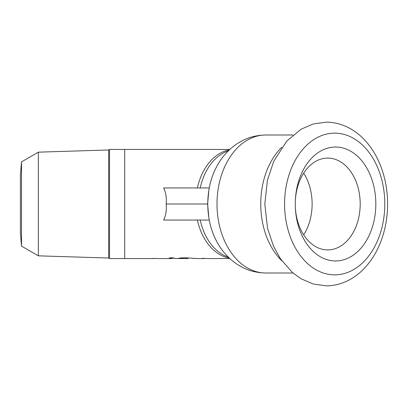 <?xml version="1.0" encoding="UTF-8"?>
<svg xmlns="http://www.w3.org/2000/svg" width="408" height="408" viewBox="0 0 408 408"><rect width="100%" height="100%" fill="white"/><g stroke="black" fill="none" stroke-linecap="round" stroke-linejoin="round"><path stroke-width="0.61" d="M21.522 161.879L21.522 246.121L20.4 233.284L20.4 174.716L21.522 161.879L38.352 152.164L108.656 149.966L109.528 149.445L109.528 258.555L108.656 258.034L108.656 149.966M21.522 246.121L38.352 255.836L38.352 152.164M204.418 258.386L204.418 258.55A55.896 21.389 -90 0 1 204.127 258.555A55.896 21.389 -90 0 1 202.327 258.361A28379.047 26218.819 90 0 1 205.606 258.407A56.222 21.517 90 0 0 207.188 258.555L229.832 258.555M179.484 258.096L179.484 258.524A10.067 0.546 -10.1 0 1 179.046 258.55L178.265 258.473L180.346 257.968L185.747 257.774L197.258 258.555L204.127 258.555M186.481 258.524A4500.327 4157.76 90 0 1 179.484 258.524M187.451 258.524A54.606 20.895 90 0 0 188.154 258.555L182.305 258.524A4509.573 4166.302 90 0 1 187.451 258.524M182.305 257.8L182.305 258.524M194.703 258.432L193.662 258.555M172.4 257.846L172.4 258.555A54.932 21.022 -90 0 1 169.269 257.882A987.13 911.992 90 0 1 173.369 257.836A54.703 20.935 90 0 0 176.761 258.555M165.786 258.555A5496.132 5077.764 -90 0 0 168.82 258.555A5496.132 5077.764 -90 0 0 172.4 258.555M173.839 258.019L173.839 258.453A54.861 20.997 -90 0 0 174.66 258.279M154.77 258.442L154.77 258.509A56.911 21.777 -90 0 1 153.882 258.555A56.911 21.777 -90 0 1 152.679 258.468A3390.302 3132.231 -90 0 0 155.958 258.427A56.421 21.593 90 0 0 157.422 258.555L168.841 258.555M163.649 220.045C165.939 215.235 166.78 209.891 166.178 204C166.78 198.109 165.939 192.765 163.649 187.955L209.335 187.955A45.171 31.895 -85.8 0 0 208.835 190.403L207.606 204L208.835 217.597A45.048 31.809 -94.2 0 0 209.335 220.045L163.649 220.045M166.178 204L207.606 204M303.695 173.14A45.91 32.467 -90 0 1 303.695 234.86M327.731 158.09A45.91 32.467 -90 0 1 360.193 204A45.91 32.467 -90 0 1 327.731 249.91A45.91 32.467 -90 0 1 295.265 204.005A45.91 32.467 -90 0 1 327.731 158.09M335.544 147.038A56.962 40.28 -90 0 1 375.824 204A56.962 40.28 -90 0 1 335.544 260.962A56.962 40.28 -90 0 1 295.265 204.005A56.962 40.28 -90 0 1 295.265 204A56.962 40.28 -90 0 1 335.544 147.038M109.528 258.555L124.7 258.555L124.7 149.445L109.528 149.445M228.332 257.127A54.555 38.576 -90 0 1 200.236 220.045M229.357 258.111A54.555 38.576 -90 0 1 197.401 220.045M197.401 187.955A54.555 38.576 -90 0 1 229.357 149.889M200.236 187.955A54.555 38.576 -90 0 1 228.332 150.873M292.99 272.998L265.792 272.998C254.189 272.855 243.714 269.295 234.355 262.313C226.527 256.346 220.351 248.829 215.827 239.761A61.776 43.682 -90 0 1 209.263 220.045M208.835 217.597A61.776 43.682 -90 0 1 208.835 190.403M209.263 187.955A61.776 43.682 -90 0 1 215.827 168.239C220.351 159.171 226.527 151.654 234.355 145.687C243.714 138.705 254.189 135.145 265.792 135.002A68.998 48.792 -90 0 0 217 204A68.998 48.792 -90 0 0 265.792 272.998M281.841 260.809A68.998 48.792 -90 0 1 260.743 204A68.998 48.792 -90 0 1 281.841 147.191M334.688 274.849A70.849 50.097 -90 0 1 284.585 204A70.849 50.097 -90 0 1 334.688 133.151A70.849 50.097 -90 0 1 384.785 204A70.849 50.097 -90 0 1 334.688 274.849M38.352 255.836L108.656 258.034M124.7 258.555L153.872 258.555M176.735 258.555L178.73 258.555M124.7 149.445L229.832 149.445M292.99 135.002L265.792 135.002M326.206 285.835L313.247 284.024L301.012 278.74L292.424 272.513L280.485 258.861L273.6 246.427L267.561 228.358L264.817 204.087L267.388 180.407L273.753 161.231L286.773 141.056L301.033 129.249L313.257 123.971L326.206 122.165C335.141 122.216 343.587 124.608 351.538 129.341C356.75 132.462 361.498 136.42 365.777 141.209C370.974 147.043 375.304 153.796 378.767 161.456C384.581 174.507 387.524 188.613 387.6 203.781C387.585 218.994 384.678 233.162 378.884 246.279C375.289 254.311 370.745 261.339 365.257 267.368C361.1 271.917 356.51 275.691 351.492 278.684C343.556 283.402 335.126 285.784 326.206 285.835"/></g></svg>
